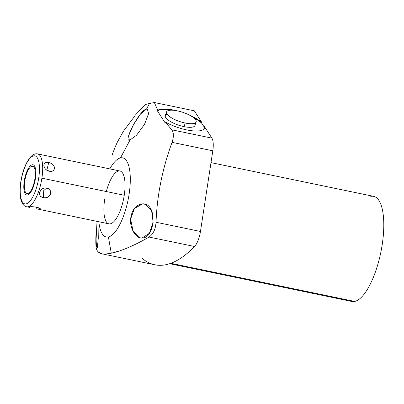 <?xml version="1.0" encoding="UTF-8"?>
<svg xmlns="http://www.w3.org/2000/svg" width="404" height="404" viewBox="0 0 404 404"><rect width="100%" height="100%" fill="white"/><g stroke="black" fill="none" stroke-linecap="round" stroke-linejoin="round"><path stroke-width="0.61" d="M146.526 109.065L149.5 103.485L154.353 102.53L194.319 110.817L154.353 102.53L157.727 110.206A25.452 7.888 18.5 0 1 176.417 110.676A25.452 7.888 18.5 0 0 157.727 110.206L154.353 102.53L149.5 103.485L146.526 109.065L148.046 109.378L146.526 109.065C139.733 109.595 122.175 143.688 130.053 139.966L120.503 157.883A40.41 13.857 -78.3 0 0 109.838 168.897A40.41 13.857 101.7 0 1 120.503 157.883A40.41 13.857 101.7 0 1 129.108 194.188A40.41 13.857 101.7 0 1 108.403 236.956A40.41 13.857 101.7 0 1 98.874 221.756A40.41 13.857 -78.3 0 0 108.403 236.956A40.41 13.857 -78.3 0 0 129.108 194.188A40.41 13.857 -78.3 0 0 120.503 157.883L130.053 139.966L136.587 135.199L144.496 124.361L148.611 113.696L147.339 109.029L146.526 109.065L140.446 114.085L133.269 125.018L128.674 135.668L129.295 140.006M104.666 199.576A26.992 9.257 -78.3 0 0 110.413 223.831A26.992 9.257 -78.3 0 0 124.245 195.263A26.992 9.257 -78.3 0 0 119.932 170.988A26.992 9.257 -78.3 0 0 106.328 191.547M370.776 196.394A53.676 18.402 101.7 0 1 382.204 244.622A53.676 18.402 101.7 0 1 354.702 301.429A53.676 18.402 101.7 0 1 349.228 300.293M210.999 162.625L373.639 196.354A53.676 18.402 101.7 0 1 381.538 248.637A53.676 18.402 101.7 0 1 354.702 301.429L170.831 263.297L354.702 301.429A53.676 18.402 101.7 0 1 351.839 301.47L169.685 263.696M102.015 253.823L154.833 264.782A215.943 74.038 101.7 0 0 194.577 246.496A15.423 5.287 101.7 0 0 200.465 231.467L156.03 222.251C155.555 229.24 153.242 234.174 149.086 237.062L194.577 246.496L149.086 237.062C153.242 234.174 155.555 229.24 156.03 222.251C157.055 195.359 162.393 168.726 172.059 142.349C173.917 136.628 173.811 132.446 171.73 129.8L211.878 138.128A15.423 5.287 101.7 0 1 212.807 150.798L172.059 142.349L212.807 150.798L200.465 231.467L156.03 222.251C157.055 195.359 162.393 168.726 172.059 142.349C173.917 136.628 173.811 132.446 171.73 129.8L165.317 122.018L164.827 122.397L157.403 110.847L157.727 110.206L157.403 110.847L164.827 122.397L165.317 122.018A25.452 7.888 18.5 0 0 189.769 130.467A25.452 7.888 18.5 0 0 204.439 128.103A25.452 7.888 18.5 0 0 204.5 126.654L211.878 138.128L171.73 129.8L165.317 122.018A25.452 7.888 18.5 0 0 191.713 130.734A25.452 7.888 18.5 0 0 204.5 126.654L204.313 127.21L201.899 123.452A25.452 7.888 -161.5 0 0 193.561 117.71A25.452 7.888 -161.5 0 1 201.899 123.452L202.086 122.897L194.319 110.817L202.086 122.897L201.899 123.452L204.313 127.21L204.5 126.654L211.878 138.128A15.423 5.287 101.7 0 1 212.807 150.798L200.465 231.467A15.423 5.287 101.7 0 1 194.577 246.496A215.943 74.038 101.7 0 1 141.9 258.111M202.086 122.897A25.452 7.888 18.5 0 0 189.042 114.908A25.452 7.888 18.5 0 1 202.086 122.897M145.182 104.55L135.29 115.155L145.182 104.55L149.5 103.485L145.182 104.55M123.472 131.356A25.452 14.302 -2.6 0 1 123.427 131.249L117.564 141.743C115.862 145.218 113.994 149.839 111.953 155.596C113.994 149.839 115.862 145.218 117.564 141.743L123.427 131.249L134.961 115.791L123.427 131.249A25.452 14.302 -2.6 0 0 123.472 131.356M105.883 254.015L111.272 253.187L118.074 251.328M126.75 248.208L137.274 243.496M98.495 252.046L101.641 253.742M95.93 235.502C95.692 242.435 95.854 246.824 96.41 248.677C95.854 246.824 95.692 242.435 95.93 235.502M98.041 222.675L98.278 238.224L97.334 247.879L96.49 246.339L96.076 239.88L97.031 221.377L96.071 238.749L96.359 245.379L97.091 248.031M142.723 203.833L134.416 208.469L130.613 219.135L133.123 231.346L140.385 237.865L142.082 238.017L149.359 233.29L153.146 222.321L151.561 210.459L144.617 204.025L142.723 203.833L146.187 204.55L142.723 203.833C135.87 204.843 131.84 209.792 130.643 218.675C129.628 228.108 135.805 238.749 142.082 238.017C155.101 238.653 157.984 203.187 142.723 203.833M149.086 237.062C133.679 245.824 121.074 251.197 111.272 253.187L108.403 236.956L111.272 253.187C102.727 255.242 97.773 253.737 96.41 248.677M204.313 127.21A25.452 7.888 -161.5 0 1 204.328 128.376A25.452 7.888 -161.5 0 0 204.313 127.21M157.403 110.847A25.452 7.888 -161.5 0 1 171.124 110.181A25.452 7.888 -161.5 0 0 157.403 110.847M167.094 114.18A15.64 4.848 18.5 0 0 168.382 120.175A15.64 4.848 18.5 0 0 184.032 126.644A15.64 4.848 18.5 0 0 194.359 123.331M40.789 154.575L119.932 170.988A26.992 9.257 101.7 0 1 124.245 195.263L41.895 178.184A26.992 9.257 -78.3 0 0 37.587 153.914A26.992 9.257 101.7 0 1 41.895 178.184A2.469 0.353 -171.3 0 0 38.733 177.912A24.523 8.408 -78.3 0 0 33.507 155.878A24.523 8.408 -78.3 0 0 20.942 181.83A2.469 0.353 -171.3 0 0 20.776 181.931A2.469 0.353 8.7 0 1 20.942 181.83A24.523 8.408 -78.3 0 0 26.164 203.868A24.523 8.408 -78.3 0 0 38.733 177.912A24.523 8.408 -78.3 0 0 33.507 155.878A24.523 8.408 -78.3 0 0 20.942 181.83A24.523 8.408 -78.3 0 0 26.164 203.868A24.523 8.408 -78.3 0 0 38.733 177.912A2.469 0.353 8.7 0 1 41.895 178.184A26.992 9.257 101.7 0 1 26.624 206.772A26.992 9.257 -78.3 0 0 41.895 178.184L124.245 195.263A26.992 9.257 101.7 0 1 108.974 223.851L36.648 208.853M31.931 166.201A13.973 4.792 101.7 0 1 34.906 178.755A13.973 4.792 101.7 0 1 27.745 193.546A13.973 4.792 101.7 0 1 24.77 180.987A13.973 4.792 101.7 0 1 31.931 166.201L33.355 166.493L31.931 166.201A13.973 4.792 -78.3 0 0 24.942 179.942A13.973 4.792 -78.3 0 0 26.997 193.556A13.973 4.792 -78.3 0 0 27.745 193.546A13.973 4.792 -78.3 0 0 34.729 179.8A13.973 4.792 -78.3 0 0 32.674 166.185A13.973 4.792 -78.3 0 0 31.931 166.201M36.264 208.772L40.041 209.237L39.218 207.984L40.041 209.237C42.218 207.752 30.598 205.914 29.26 206.999L30.063 207.484M43.364 197.551C50.561 199.243 53.863 189.819 46.677 188.092C39.764 186.89 36.461 196.324 43.364 197.551C50.177 199.743 53.868 189.218 46.677 188.092L43.743 190.582L43.364 197.551L43.743 190.582L46.677 188.092C40.137 186.37 36.446 196.894 43.364 197.551M49.258 171.235C56.54 172.351 55.989 163.772 48.707 162.63C41.89 160.848 42.435 169.428 49.258 171.235C56.373 172.826 55.762 163.251 48.707 162.63L46.909 169.907L49.258 171.235L46.909 169.907L48.707 162.63C42.031 160.403 42.642 169.978 49.258 171.235M196.162 121.922L194.95 125.538A15.64 4.848 -161.5 0 1 184.032 126.644L185.244 123.028A15.64 4.848 -161.5 0 1 166.948 113.963A15.64 4.848 -161.5 0 1 177.427 110.868A15.64 4.848 -161.5 0 1 195.723 119.932A15.64 4.848 -161.5 0 1 185.244 123.028L184.032 126.644A15.64 4.848 -161.5 0 1 165.292 115.589L166.509 111.974A15.64 4.848 18.5 0 0 185.244 123.028A15.64 4.848 18.5 0 0 196.162 121.922A15.64 4.848 18.5 0 0 177.427 110.868A15.64 4.848 18.5 0 0 166.509 111.974M40.041 209.237L40.37 209.03M40.284 208.722L35.269 206.939L29.26 206.999L29.113 207.262M27.528 194.96A15.423 5.287 -78.3 0 0 35.239 179.79A15.423 5.287 -78.3 0 0 32.971 164.766A15.423 5.287 -78.3 0 0 32.148 164.781A15.423 5.287 -78.3 0 0 24.437 179.952A15.423 5.287 -78.3 0 0 26.704 194.975A15.423 5.287 -78.3 0 0 27.528 194.96M40.733 154.565L37.587 153.914C35.32 153.379 32.921 154.449 30.396 157.121C25.785 162.751 22.579 171.023 20.776 181.931C19.614 189.668 19.786 195.985 21.276 200.889C22.574 204.439 24.356 206.399 26.624 206.772L29.77 207.424"/></g></svg>
